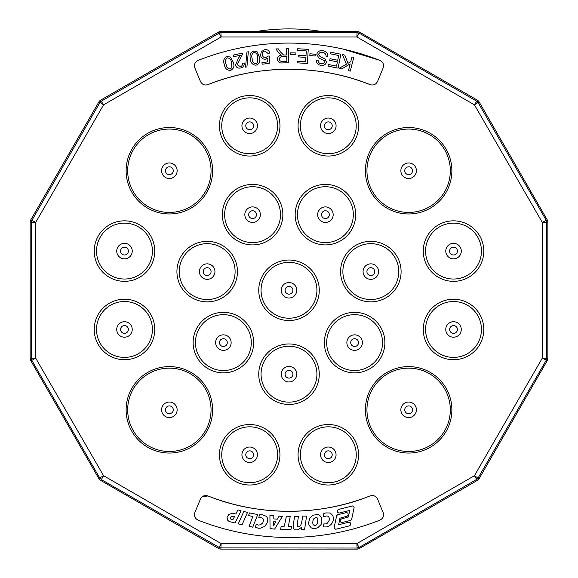 <?xml version="1.0" encoding="UTF-8"?>
<svg xmlns="http://www.w3.org/2000/svg" width="578" height="578" viewBox="0 0 578 578"><rect width="100%" height="100%" fill="white"/><g stroke="black" fill="none" stroke-linecap="round" stroke-linejoin="round"><path stroke-width="0.87" d="M194.432 65.675L194.461 65.141M200.414 81.382L194.909 68.088C193.803 64.584 194.894 62.012 198.182 60.372A247.189 247.189 0 0 1 379.818 60.372L379.818 60.372C383.106 62.012 384.197 64.584 383.091 68.088L377.586 81.382C375.946 84.561 373.417 85.631 369.999 84.605C319.844 64.209 258.156 64.209 208.001 84.605C204.583 85.631 202.054 84.561 200.414 81.382L194.909 68.088M342.985 49.051L379.818 60.372M351.951 56.969L353.758 57.432L350.275 71.116L348.462 70.653L350.196 63.869L341.67 68.919L339.214 68.291L346.366 64.216L342.451 54.549L344.842 55.156L347.949 63.32L350.745 61.716L351.951 56.969M338.672 55.495L330.132 53.812L330.457 52.165L340.832 54.216L338.079 68.132L328.022 66.138L328.347 64.498L336.569 66.123L337.408 61.86L329.713 60.343L330.038 58.71L337.733 60.235L338.672 55.495M284.549 54.997L286.724 54.939L286.558 48.653L288.436 48.603L288.805 62.771L282.519 62.937C279.557 63.262 277.837 62.019 277.375 59.202C277.57 56.868 278.863 55.546 281.269 55.242L278.517 52.721L275.944 48.928L278.307 48.87L280.258 51.767L283.502 54.961L284.549 54.997M250.382 58.746C249.393 54.91 250.563 52.309 253.879 50.943L257.268 51.926L259.486 57.403C260.476 61.239 259.305 63.84 255.982 65.206C252.413 64.852 250.549 62.699 250.382 58.746M235.47 65.112L238.295 58.486L240.39 55.25L233.628 56.723L233.274 55.098L242.384 53.111L242.442 54.325L237.218 64.772L240.34 66.593C242.038 66.109 242.738 64.996 242.435 63.24L244.219 63.038C244.443 65.719 243.237 67.373 240.607 68.002C238.028 68.507 236.315 67.547 235.47 65.112M318.709 57.959L316.809 54.202C317.698 51.471 319.627 50.315 322.582 50.741C326.043 51.124 327.805 52.988 327.878 56.333L326.108 56.239C325.985 53.985 324.757 52.714 322.43 52.425C320.559 52.042 319.287 52.67 318.615 54.303L319.981 56.514L324.952 58.812L326.505 62.142C325.66 64.714 323.832 65.769 321.021 65.3C318.001 64.938 316.441 63.291 316.354 60.365L318.153 60.488C318.218 62.395 319.229 63.45 321.18 63.659C322.892 64.057 324.07 63.508 324.699 62.012L324.33 60.697L318.709 57.959M309.808 55.495L309.981 53.754L315.306 54.289L315.133 56.03L309.808 55.495M297.728 48.74L308.24 49.361L307.402 63.45L297.215 62.85L297.316 61.181L305.639 61.68L305.899 57.367L298.104 56.904L298.197 55.25L305.993 55.712L306.275 50.915L297.627 50.402L297.728 48.74M290.51 54.585L290.539 52.836L295.893 52.93L295.864 54.679L290.51 54.585M260.548 55.112L261.328 51.68L264.854 49.592C267.462 49.412 269.11 50.575 269.796 53.075L267.99 53.407L265.006 51.016C263.077 51.493 262.202 52.742 262.369 54.766C262.629 56.738 263.741 57.706 265.707 57.663L268.141 56.03L269.789 56.08L269.16 63.472L262.137 64.18L261.964 62.525L267.607 61.954L267.975 58.082L265.403 59.238C262.614 59.252 260.996 57.879 260.548 55.112M245.542 67.164L246.951 52.006L248.33 51.76L246.914 66.911L245.542 67.164M224.358 64.613C222.942 60.914 223.809 58.197 226.952 56.478L230.427 57.063L233.252 62.243C234.668 65.95 233.801 68.666 230.658 70.393C227.067 70.451 224.972 68.529 224.358 64.613M286.767 56.565L282.736 56.673C280.771 56.528 279.629 57.352 279.311 59.151C279.622 60.777 280.655 61.521 282.404 61.369L286.89 61.254L286.767 56.565M257.723 57.663C257.752 54.751 256.538 52.981 254.089 52.352C251.929 53.667 251.278 55.712 252.145 58.486C252.116 61.405 253.33 63.168 255.794 63.782L257.535 62.503L257.723 57.663M231.532 62.706C231.229 59.816 229.827 58.197 227.32 57.851C225.319 59.397 224.907 61.499 226.077 64.158C226.381 67.062 227.79 68.681 230.311 69.006L231.894 67.539L231.532 62.706M369.999 84.605A221.049 221.049 0 0 0 208.001 84.605M357.153 549.1A4.472 4.465 -105 0 0 359.386 548.5L359.104 547.445L477.587 478.866L546.174 360.383L546.766 358.15L546.766 222.4L546.174 220.167L477.587 101.685L359.104 33.105L356.872 32.505L219.972 32.657L100.413 101.685L31.385 221.244L31.234 358.15L30.172 358.432A4.472 4.465 -15 0 0 30.771 360.665L98.932 478.714A4.472 4.465 -45 0 0 100.565 480.347L101.338 479.574L219.972 547.893L356.872 548.045L359.104 547.445L356.872 543.58L357.153 549.1L220.847 549.1L221.128 543.58L218.614 548.5A4.472 4.465 -75 0 0 220.847 549.1M359.386 548.5L477.435 480.347A4.472 4.465 -135 0 0 479.068 478.714L547.229 360.665A4.472 4.465 -165 0 0 547.828 358.432L547.828 222.118A4.472 4.465 165 0 0 547.229 219.886L479.068 101.836A4.472 4.465 135 0 0 477.435 100.204L359.386 32.05A4.472 4.465 105 0 0 357.153 31.45L220.847 31.45A4.472 4.465 75 0 0 218.614 32.05L100.565 100.204A4.472 4.465 45 0 0 98.932 101.836L30.771 219.886A4.472 4.465 15 0 0 30.172 222.118L30.172 358.432M218.614 548.5L100.565 480.347M379.818 520.178A247.189 247.189 0 0 1 198.182 520.178C194.902 518.531 193.818 515.959 194.909 512.462L200.414 499.168C202.054 496.003 204.583 494.927 208.001 495.946A221.049 221.049 0 0 0 369.999 495.946C373.417 494.927 375.946 496.003 377.586 499.168L383.091 512.462C384.182 515.959 383.098 518.531 379.818 520.178M383.091 512.462L377.586 499.168M369.999 495.946C319.844 516.342 258.156 516.342 208.001 495.946L202.054 496.87M194.439 515.114L195.581 518.242M313.84 518.639L312.958 520.597L312.749 523.011L313.139 524.542L314.071 525.402L315.458 525.467L316.585 524.795L317.539 523.213L317.828 518.936L317.149 517.881L316.007 517.447L313.84 518.639M273.762 521.566L273.669 525.655L275.764 521.862L273.762 521.566M230.875 519.109L232.79 519.824L234.444 516.739L231.85 516.32L230.853 517.043L230.485 518.3L230.875 519.109M350.817 520.352L351.634 519.528L354.126 507.6L353.563 506.473L352.479 505.938L338.484 509.435L337.509 510.237L337.263 511.487L337.884 512.614L339.004 513.083L349.661 510.453L348.433 516.978L341.663 518.856L340.558 519.586L340.167 520.792L340.709 522.042L341.851 522.591L350.817 520.352M349.683 525.792L350.629 524.831L350.767 523.719L350.217 522.664L349.09 522.165L338.636 524.737L339.922 518.199L347.284 516.111L348.101 515.287L348.281 514.117L347.732 513.076L346.656 512.542L337.66 514.738L336.685 515.605L334.163 527.353L334.59 528.574L335.767 529.26L349.683 525.792M328.983 526.067L330.999 524.586L332.531 522.476L333.296 520.229L333.383 517.621L332.747 515.432L330.161 512.982L325.746 512.917L323.29 513.929L323.651 516.84L326.31 515.959L327.74 516.161L328.738 516.913L329.272 518.278L329.265 520.178L327.48 523.141L325.775 523.899L323.868 523.892L323.326 526.934L326.722 526.926L328.983 526.067M308.601 522.678L308.941 524.983L311.152 527.801L312.929 528.487L315.393 528.523L317.871 527.685L321.036 524.586L321.859 522.368L321.765 517.967L319.497 515.114L317.56 514.456L312.944 515.236L309.887 518.054L308.601 522.678M298.19 529.795L301.275 527.439L301.239 529.477L304.584 529.47L306.6 516.111L302.778 516.132L301.506 523.372L300.661 525.315L299.577 526.493L298.393 526.804L297.533 526.406L297.208 525.127L298.4 516.392L294.578 516.421L293.169 525.785L293.342 527.75L294.086 529.137L295.293 529.881L298.19 529.795M288.343 526.334L290.25 516.342L286.392 516.183L284.34 526.175L281.24 526.276L280.503 529.397L290.936 529.614L291.558 526.486L288.343 526.334M279.131 516.118L277.317 519.16L273.849 518.95L273.799 515.728L269.919 515.229L270.049 528.567L274.601 529.13L282.288 516.53L279.131 516.118M260.461 528.198L264.905 526.291L267.513 522.194L267.845 519.73L267.376 517.845L266.248 516.284L262.065 514.716L259.406 514.817L258.8 517.722L261.22 517.7L262.708 518.307L263.525 519.492L262.882 522.758L260.425 524.846L258.46 525.062L256.545 524.383L254.999 527.035L258.243 528.213L260.461 528.198M257.73 514.543L249.595 512.91L248.504 515.562L252.839 516.494L249.118 526.37L252.767 527.172L257.73 514.543M247.514 512.433L243.815 511.465L238.302 523.805L242.066 524.802L247.514 512.433M237.934 509.847L235.824 513.972L232.407 513.38L228.91 514.355L227.01 517.447L227.768 520.33L229.264 521.558L234.993 522.982L241.069 510.844L237.934 509.847M249.595 512.91L248.504 515.562M321.447 31.45A207.762 207.762 0 0 0 256.553 31.45M404.737 170.734A3.894 3.894 0 0 0 408.639 174.628A3.894 3.894 0 0 0 412.533 170.734A3.894 3.894 0 0 0 405.481 168.444A3.894 3.894 0 0 0 404.737 170.734M449.619 251.09A3.902 3.902 0 0 0 453.52 254.985A3.902 3.902 0 0 0 457.422 251.09A3.902 3.902 0 0 0 450.363 248.793A3.902 3.902 0 0 0 449.619 251.09M449.619 329.46A3.902 3.902 0 0 0 453.52 333.361A3.902 3.902 0 0 0 457.422 329.46A3.902 3.902 0 0 0 450.363 327.17A3.902 3.902 0 0 0 449.619 329.46M404.737 409.816A3.894 3.894 0 0 0 408.639 413.711A3.894 3.894 0 0 0 412.533 409.816A3.894 3.894 0 0 0 405.481 407.526A3.894 3.894 0 0 0 404.737 409.816M324.417 454.763A3.902 3.902 0 0 0 328.318 458.665A3.902 3.902 0 0 0 332.22 454.763A3.902 3.902 0 0 0 325.161 452.473A3.902 3.902 0 0 0 324.417 454.763M245.78 454.763A3.902 3.902 0 0 0 249.682 458.665A3.902 3.902 0 0 0 253.583 454.763A3.902 3.902 0 0 0 246.524 452.473A3.902 3.902 0 0 0 245.78 454.763M165.467 409.816A3.894 3.894 0 0 0 169.361 413.711A3.894 3.894 0 0 0 173.263 409.816A3.894 3.894 0 0 0 166.211 407.526A3.894 3.894 0 0 0 165.467 409.816M120.578 329.46A3.902 3.902 0 0 0 124.48 333.361A3.902 3.902 0 0 0 128.381 329.46A3.902 3.902 0 0 0 121.322 327.17A3.902 3.902 0 0 0 120.578 329.46M120.578 251.09A3.902 3.902 0 0 0 124.48 254.985A3.902 3.902 0 0 0 128.381 251.09A3.902 3.902 0 0 0 121.322 248.793A3.902 3.902 0 0 0 120.578 251.09M165.467 170.734A3.894 3.894 0 0 0 169.361 174.628A3.894 3.894 0 0 0 173.263 170.734A3.894 3.894 0 0 0 166.211 168.444A3.894 3.894 0 0 0 165.467 170.734M245.78 125.787A3.902 3.902 0 0 0 249.682 129.689A3.902 3.902 0 0 0 253.583 125.787A3.902 3.902 0 0 0 246.524 123.497A3.902 3.902 0 0 0 245.78 125.787M324.417 125.787A3.902 3.902 0 0 0 328.318 129.689A3.902 3.902 0 0 0 332.22 125.787A3.902 3.902 0 0 0 325.161 123.497A3.902 3.902 0 0 0 324.417 125.787M248.685 214.662A3.902 3.902 0 0 0 252.586 218.563A3.902 3.902 0 0 0 256.488 214.662A3.902 3.902 0 0 0 249.429 212.372A3.902 3.902 0 0 0 248.685 214.662M203.283 271.602A3.902 3.902 0 0 0 207.177 275.496A3.902 3.902 0 0 0 211.078 271.602A3.902 3.902 0 0 0 204.027 269.305A3.902 3.902 0 0 0 203.283 271.602M219.488 342.602A3.902 3.902 0 0 0 223.383 346.504A3.902 3.902 0 0 0 227.284 342.602A3.902 3.902 0 0 0 220.232 340.312A3.902 3.902 0 0 0 219.488 342.602M285.099 374.197A3.902 3.902 0 0 0 289 378.099A3.902 3.902 0 0 0 292.901 374.197A3.902 3.902 0 0 0 285.843 371.907A3.902 3.902 0 0 0 285.099 374.197M285.099 290.272A3.902 3.902 0 0 0 289 294.173A3.902 3.902 0 0 0 292.901 290.272A3.902 3.902 0 0 0 285.843 287.981A3.902 3.902 0 0 0 285.099 290.272M350.716 342.602A3.902 3.902 0 0 0 354.617 346.504A3.902 3.902 0 0 0 358.512 342.602A3.902 3.902 0 0 0 351.46 340.312A3.902 3.902 0 0 0 350.716 342.602M366.922 271.602A3.902 3.902 0 0 0 370.823 275.496A3.902 3.902 0 0 0 374.717 271.602A3.902 3.902 0 0 0 367.666 269.305A3.902 3.902 0 0 0 366.922 271.602M321.512 214.662A3.902 3.902 0 0 0 325.414 218.563A3.902 3.902 0 0 0 329.316 214.662A3.902 3.902 0 0 0 322.257 212.372A3.902 3.902 0 0 0 321.512 214.662M400.857 170.734A7.781 7.781 0 0 0 408.639 178.515A7.781 7.781 0 0 0 411.037 163.336A7.781 7.781 0 0 0 400.857 170.734M445.768 251.09A7.752 7.752 0 0 0 453.52 258.843A7.752 7.752 0 0 0 455.919 243.714A7.752 7.752 0 0 0 445.768 251.09M445.768 329.46A7.752 7.752 0 0 0 453.52 337.212A7.752 7.752 0 0 0 455.919 322.091A7.752 7.752 0 0 0 445.768 329.46M400.857 409.816A7.781 7.781 0 0 0 408.639 417.598A7.781 7.781 0 0 0 411.037 402.418A7.781 7.781 0 0 0 400.857 409.816M320.566 454.763A7.752 7.752 0 0 0 328.318 462.516A7.752 7.752 0 0 0 330.71 447.394A7.752 7.752 0 0 0 320.566 454.763M241.929 454.763A7.752 7.752 0 0 0 249.682 462.516A7.752 7.752 0 0 0 252.08 447.394A7.752 7.752 0 0 0 241.929 454.763M161.587 409.816A7.781 7.781 0 0 0 169.361 417.598A7.781 7.781 0 0 0 171.767 402.418A7.781 7.781 0 0 0 161.587 409.816M116.727 329.46A7.752 7.752 0 0 0 124.48 337.212A7.752 7.752 0 0 0 126.878 322.091A7.752 7.752 0 0 0 116.727 329.46M116.727 251.09A7.752 7.752 0 0 0 124.48 258.843A7.752 7.752 0 0 0 126.878 243.714A7.752 7.752 0 0 0 116.727 251.09M161.587 170.734A7.781 7.781 0 0 0 169.361 178.515A7.781 7.781 0 0 0 171.767 163.336A7.781 7.781 0 0 0 161.587 170.734M241.929 125.787A7.752 7.752 0 0 0 249.682 133.54A7.752 7.752 0 0 0 252.08 118.411A7.752 7.752 0 0 0 241.929 125.787M320.566 125.787A7.752 7.752 0 0 0 328.318 133.54A7.752 7.752 0 0 0 330.71 118.411A7.752 7.752 0 0 0 320.566 125.787M244.834 214.662A7.752 7.752 0 0 0 252.586 222.414A7.752 7.752 0 0 0 254.985 207.285A7.752 7.752 0 0 0 244.834 214.662M199.424 271.602A7.752 7.752 0 0 0 207.177 279.355A7.752 7.752 0 0 0 209.576 264.225A7.752 7.752 0 0 0 199.424 271.602M215.63 342.602A7.752 7.752 0 0 0 223.383 350.355A7.752 7.752 0 0 0 225.781 335.226A7.752 7.752 0 0 0 215.63 342.602M281.248 374.197A7.752 7.752 0 0 0 289 381.95A7.752 7.752 0 0 0 291.399 366.828A7.752 7.752 0 0 0 281.248 374.197M281.248 290.272A7.752 7.752 0 0 0 289 298.024A7.752 7.752 0 0 0 291.399 282.902A7.752 7.752 0 0 0 281.248 290.272M346.865 342.602A7.752 7.752 0 0 0 354.617 350.355A7.752 7.752 0 0 0 357.009 335.226A7.752 7.752 0 0 0 346.865 342.602M363.071 271.602A7.752 7.752 0 0 0 370.823 279.355A7.752 7.752 0 0 0 373.215 264.225A7.752 7.752 0 0 0 363.071 271.602M317.662 214.662A7.752 7.752 0 0 0 325.414 222.414A7.752 7.752 0 0 0 327.813 207.285A7.752 7.752 0 0 0 317.662 214.662M98.932 478.714L99.705 477.941L101.338 479.574L103.57 475.708L99.705 477.941L31.826 360.383L30.771 360.665M31.385 359.306L31.826 360.383L35.699 358.15L31.234 358.15L31.385 359.306M30.771 219.886L35.699 222.4L30.172 222.118M100.565 100.204L103.57 104.842L98.932 101.836M220.847 31.45L221.128 36.97L218.614 32.05M359.386 32.05L356.872 36.97L357.153 31.45M479.068 101.836L474.43 104.842L477.435 100.204M547.828 222.118L542.301 222.4L547.229 219.886M547.229 360.665L542.301 358.15L547.828 358.432M477.435 480.347L474.43 475.708L479.068 478.714M366.951 170.734A41.688 41.688 0 0 0 408.639 212.422A41.688 41.688 0 0 0 450.32 170.734A41.688 41.688 0 0 0 367.883 161.956A41.688 41.688 0 0 0 366.951 170.734M425.574 251.09A27.946 27.946 0 0 0 453.52 279.029A27.946 27.946 0 0 0 462.154 224.51A27.946 27.946 0 0 0 425.574 251.09M425.574 329.46A27.946 27.946 0 0 0 453.52 357.406A27.946 27.946 0 0 0 462.154 302.886A27.946 27.946 0 0 0 425.574 329.46M366.951 409.816A41.688 41.688 0 0 0 408.639 451.497A41.688 41.688 0 0 0 450.32 409.816A41.688 41.688 0 0 0 367.883 401.038A41.688 41.688 0 0 0 366.951 409.816M300.372 454.763A27.946 27.946 0 0 0 328.318 482.709A27.946 27.946 0 0 0 336.952 428.19A27.946 27.946 0 0 0 300.372 454.763M221.735 454.763A27.946 27.946 0 0 0 249.682 482.709A27.946 27.946 0 0 0 258.315 428.19A27.946 27.946 0 0 0 221.735 454.763M127.68 409.816A41.688 41.688 0 0 0 169.361 451.497A41.688 41.688 0 0 0 211.049 409.816A41.688 41.688 0 0 0 128.612 401.038A41.688 41.688 0 0 0 127.68 409.816M96.533 329.46A27.946 27.946 0 0 0 124.48 357.406A27.946 27.946 0 0 0 133.113 302.886A27.946 27.946 0 0 0 96.533 329.46M96.533 251.09A27.946 27.946 0 0 0 124.48 279.029A27.946 27.946 0 0 0 133.113 224.51A27.946 27.946 0 0 0 96.533 251.09M127.68 170.734A41.688 41.688 0 0 0 169.361 212.422A41.688 41.688 0 0 0 211.049 170.734A41.688 41.688 0 0 0 128.612 161.956A41.688 41.688 0 0 0 127.68 170.734M221.735 125.787A27.946 27.946 0 0 0 249.682 153.726A27.946 27.946 0 0 0 258.315 99.214A27.946 27.946 0 0 0 221.735 125.787M300.372 125.787A27.946 27.946 0 0 0 328.318 153.726A27.946 27.946 0 0 0 336.952 99.214A27.946 27.946 0 0 0 300.372 125.787M224.64 214.662A27.946 27.946 0 0 0 252.586 242.601A27.946 27.946 0 0 0 261.22 188.088A27.946 27.946 0 0 0 224.64 214.662M179.238 271.602A27.946 27.946 0 0 0 207.177 299.541A27.946 27.946 0 0 0 215.811 245.021A27.946 27.946 0 0 0 179.238 271.602M195.443 342.602A27.946 27.946 0 0 0 223.383 370.541A27.946 27.946 0 0 0 232.016 316.029A27.946 27.946 0 0 0 195.443 342.602M261.054 374.197A27.946 27.946 0 0 0 289 402.144A27.946 27.946 0 0 0 297.634 347.624A27.946 27.946 0 0 0 261.054 374.197M261.054 290.272A27.946 27.946 0 0 0 289 318.218A27.946 27.946 0 0 0 297.634 263.698A27.946 27.946 0 0 0 261.054 290.272M326.671 342.602A27.946 27.946 0 0 0 354.617 370.541A27.946 27.946 0 0 0 363.251 316.029A27.946 27.946 0 0 0 326.671 342.602M342.877 271.602A27.946 27.946 0 0 0 370.823 299.541A27.946 27.946 0 0 0 379.457 245.021A27.946 27.946 0 0 0 342.877 271.602M297.468 214.662A27.946 27.946 0 0 0 325.414 242.601A27.946 27.946 0 0 0 334.048 188.088A27.946 27.946 0 0 0 297.468 214.662M365.397 170.734A43.242 43.242 0 0 0 408.639 213.976A43.242 43.242 0 0 0 451.873 170.734A43.242 43.242 0 0 0 366.365 161.63A43.242 43.242 0 0 0 365.397 170.734M423.269 251.09A30.251 30.251 0 0 0 453.52 281.341A30.251 30.251 0 0 0 462.87 222.313A30.251 30.251 0 0 0 423.269 251.09M423.269 329.46A30.251 30.251 0 0 0 453.52 359.718A30.251 30.251 0 0 0 462.87 300.69A30.251 30.251 0 0 0 423.269 329.46M365.397 409.816A43.242 43.242 0 0 0 408.639 453.051A43.242 43.242 0 0 0 451.873 409.816A43.242 43.242 0 0 0 366.365 400.706A43.242 43.242 0 0 0 365.397 409.816M298.067 454.763A30.251 30.251 0 0 0 328.318 485.014A30.251 30.251 0 0 0 337.668 425.993A30.251 30.251 0 0 0 298.067 454.763M219.43 454.763A30.251 30.251 0 0 0 249.682 485.014A30.251 30.251 0 0 0 259.031 425.993A30.251 30.251 0 0 0 219.43 454.763M126.127 409.816A43.242 43.242 0 0 0 169.361 453.051A43.242 43.242 0 0 0 212.603 409.816A43.242 43.242 0 0 0 127.095 400.706A43.242 43.242 0 0 0 126.127 409.816M94.228 329.46A30.251 30.251 0 0 0 124.48 359.718A30.251 30.251 0 0 0 133.829 300.69A30.251 30.251 0 0 0 94.228 329.46M94.228 251.09A30.251 30.251 0 0 0 124.48 281.341A30.251 30.251 0 0 0 133.829 222.313A30.251 30.251 0 0 0 94.228 251.09M126.127 170.734A43.242 43.242 0 0 0 169.361 213.976A43.242 43.242 0 0 0 212.603 170.734A43.242 43.242 0 0 0 127.095 161.63A43.242 43.242 0 0 0 126.127 170.734M219.43 125.787A30.251 30.251 0 0 0 249.682 156.038A30.251 30.251 0 0 0 259.031 97.01A30.251 30.251 0 0 0 219.43 125.787M298.067 125.787A30.251 30.251 0 0 0 328.318 156.038A30.251 30.251 0 0 0 337.668 97.01A30.251 30.251 0 0 0 298.067 125.787M222.335 214.662A30.251 30.251 0 0 0 252.586 244.913A30.251 30.251 0 0 0 261.935 185.885A30.251 30.251 0 0 0 222.335 214.662M176.926 271.602A30.251 30.251 0 0 0 207.177 301.853A30.251 30.251 0 0 0 216.526 242.825A30.251 30.251 0 0 0 176.926 271.602M193.131 342.602A30.251 30.251 0 0 0 223.383 372.853A30.251 30.251 0 0 0 232.732 313.825A30.251 30.251 0 0 0 193.131 342.602M258.749 374.197A30.251 30.251 0 0 0 289 404.455A30.251 30.251 0 0 0 298.349 345.427A30.251 30.251 0 0 0 258.749 374.197M258.749 290.272A30.251 30.251 0 0 0 289 320.53A30.251 30.251 0 0 0 298.349 261.502A30.251 30.251 0 0 0 258.749 290.272M324.359 342.602A30.251 30.251 0 0 0 354.617 372.853A30.251 30.251 0 0 0 363.967 313.825A30.251 30.251 0 0 0 324.359 342.602M340.565 271.602A30.251 30.251 0 0 0 370.823 301.853A30.251 30.251 0 0 0 380.172 242.825A30.251 30.251 0 0 0 340.565 271.602M295.163 214.662A30.251 30.251 0 0 0 325.414 244.913A30.251 30.251 0 0 0 334.763 185.885A30.251 30.251 0 0 0 295.163 214.662M356.872 543.58L474.43 475.708L542.301 358.15L542.301 222.4L474.43 104.842L356.872 36.97L221.128 36.97L103.57 104.842L35.699 222.4L35.699 358.15L103.57 475.708L221.128 543.58L356.872 543.58"/></g></svg>
